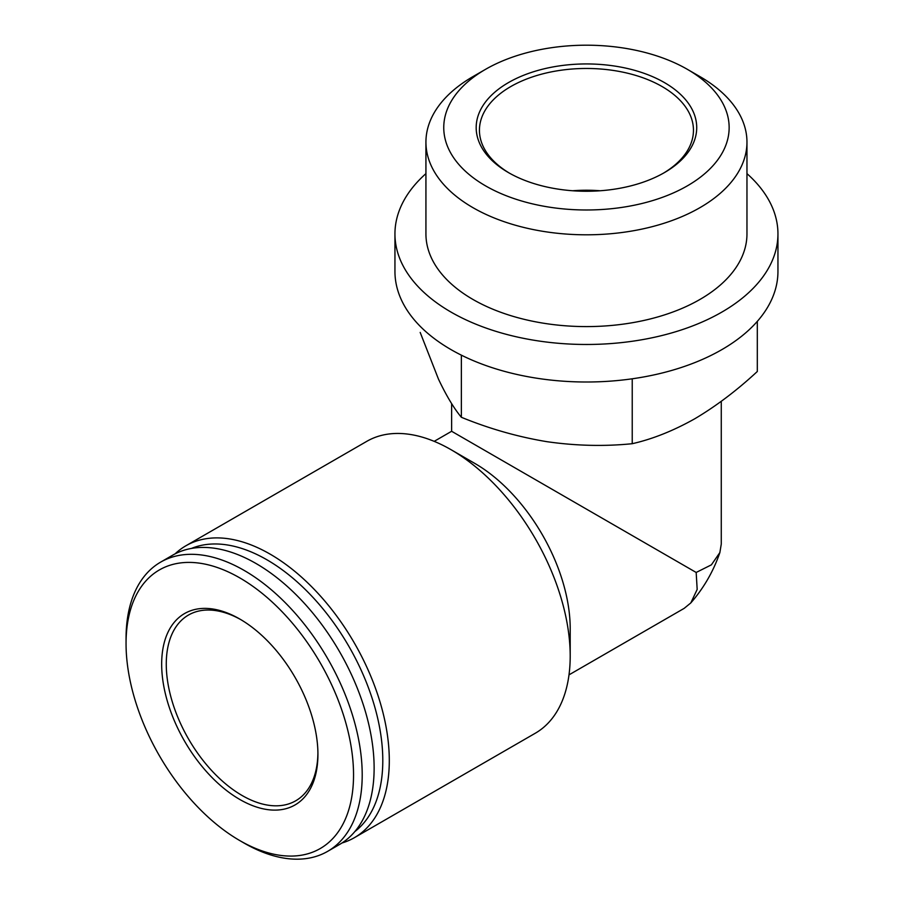 <?xml version="1.0" encoding="UTF-8"?>
<svg xmlns="http://www.w3.org/2000/svg" width="904" height="904" viewBox="0 0 904 904"><rect width="100%" height="100%" fill="white"/><g stroke="black" fill="none" stroke-linecap="round" stroke-linejoin="round"><path stroke-width="1.36" d="M757.315 321.361L757.315 371.487C736.997 390.347 716.149 406.099 694.78 418.767C673.401 430.779 652.552 439.095 632.235 443.706C604.335 446.519 575.859 445.841 546.796 441.66C517.755 436.847 489.279 428.722 461.356 417.275C453.887 408.303 446.26 395.579 438.474 379.115L420.19 332.435M451.627 403.591L451.627 431.276L696.17 572.458L697.176 589.431L690.803 602.934L684.159 608.369L569 674.859M721.268 401.331L721.268 544.095L719.866 552.559L711.391 564.842L696.17 572.458M341.983 842.991A168.517 97.293 -120 0 0 354.391 837.68L535.292 733.234A168.517 97.293 -120 0 0 570.198 656.089L570.198 628.562A134.82 77.834 -120 0 0 474.871 463.458L451.039 449.695A168.517 97.293 -120 0 0 366.775 441.344L185.874 545.79A168.517 97.293 -120 0 0 175.071 553.881M570.198 656.089A168.517 97.293 -120 0 0 451.039 449.695M354.391 837.68A168.517 97.293 -120 0 0 354.391 643.083A168.517 97.293 -120 0 0 185.874 545.79M354.888 831.533A163.918 94.637 -120 0 0 348.842 646.292A163.918 94.637 -120 0 0 191.445 548.434M244.125 843.093L239.797 840.584L244.125 843.093A166.991 96.412 -120 0 0 327.621 851.365L339.542 844.483A166.991 96.412 -120 0 0 339.542 651.66A166.991 96.412 -120 0 0 172.551 555.248L160.641 562.13A166.991 96.412 -120 0 0 126.051 638.574L126.051 643.58A160.855 92.875 -120 0 0 239.797 840.584A160.855 92.875 -120 0 0 353.543 774.92A160.855 92.875 -120 0 0 239.797 577.905A160.855 92.875 -120 0 0 126.051 643.58M327.621 851.365A166.991 96.412 -120 0 0 327.621 658.541A166.991 96.412 -120 0 0 160.641 562.13M239.797 799.464A110.491 63.788 -120 0 0 317.925 754.354A110.491 63.788 -120 0 0 239.797 619.037A110.491 63.788 -120 0 0 161.669 664.135A110.491 63.788 -120 0 0 239.797 799.464M240.961 619.715A107.237 61.913 -120 0 0 188.473 615.048A107.237 61.913 -120 0 0 172.042 700.984A107.237 61.913 -120 0 0 242.091 795.486A107.237 61.913 -120 0 0 295.71 800.797A107.237 61.913 -120 0 0 317.914 753.009M632.235 378.799L632.235 443.706M461.356 355.159L461.356 417.275M425.931 173.624A191.501 110.559 0 0 0 394.946 233.921L394.946 271.449A191.501 110.559 0 0 0 451.039 349.622A191.501 110.559 0 0 0 659.728 373.589A191.501 110.559 0 0 0 777.948 271.449L777.948 233.921A191.501 110.559 0 0 0 746.964 173.624M394.946 233.921A191.501 110.559 0 0 0 451.039 312.095A191.501 110.559 0 0 0 659.728 336.062A191.501 110.559 0 0 0 777.948 233.921M485.538 69.337L472.95 76.603A160.517 92.671 0 0 0 425.931 142.131L425.931 233.921A160.517 92.671 0 0 0 472.95 299.45A160.517 92.671 0 0 0 647.874 319.541A160.517 92.671 0 0 0 746.964 233.921L746.964 142.131A160.517 92.671 0 0 0 699.956 76.603L687.368 69.337A142.708 82.4 0 0 0 485.538 69.337A142.708 82.4 0 0 0 485.538 185.851A142.708 82.4 0 0 0 687.356 185.851A142.708 82.4 0 0 0 687.368 69.337M425.931 142.131A160.517 92.671 0 0 0 472.95 207.66A160.517 92.671 0 0 0 647.874 227.751A160.517 92.671 0 0 0 746.964 142.131M508.477 172.607A110.254 63.653 0 0 0 664.417 172.607A110.254 63.653 0 0 0 664.417 82.58A110.254 63.653 0 0 0 508.489 82.58A110.254 63.653 0 0 0 508.477 172.607L508.477 172.607M600.267 190.755A107.011 61.777 0 0 0 572.627 190.755M663.254 173.274A107.011 61.777 0 0 0 693.458 130.244A107.011 61.777 0 0 0 586.447 68.467A107.011 61.777 0 0 0 479.436 130.244A107.011 61.777 0 0 0 509.653 173.274M451.627 431.276L434.191 441.344M719.878 552.57C713.459 571.249 703.775 588.041 690.803 602.934"/></g></svg>
